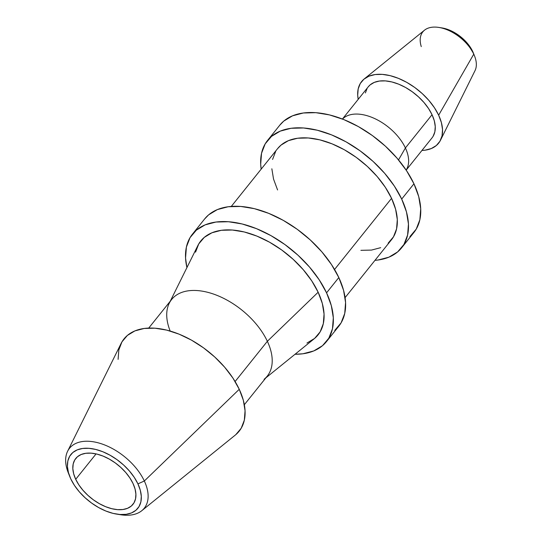 <?xml version="1.0" encoding="UTF-8"?>
<svg xmlns="http://www.w3.org/2000/svg" width="542" height="542" viewBox="0 0 542 542"><rect width="100%" height="100%" fill="white"/><g stroke="black" fill="none" stroke-linecap="round" stroke-linejoin="round"><path stroke-width="0.81" d="M421.276 46.612A32.622 18.97 38.7 0 1 438.939 27.439A32.622 18.97 38.7 0 1 473.762 54.159L472.719 51.517A28.801 16.748 -141.3 0 0 441.974 27.927A28.801 16.748 -141.3 0 0 440.524 27.737M440.544 140.141L475.009 70.663A32.622 18.97 -141.3 0 0 473.762 54.159L438.654 115.202A49.308 28.672 38.7 0 1 440.544 140.141A49.308 28.672 38.7 0 1 421.947 150.446L425.091 150.181L431.303 148.549L436.324 145.527L439.948 141.232L442.048 135.832L442.529 129.524L441.384 122.56L438.654 115.202L473.762 54.159A32.622 18.97 -141.3 0 0 450.084 31.097A32.622 18.97 -141.3 0 0 424.508 30.183L364.204 78.956A49.308 28.672 38.7 0 1 402.869 80.331A49.308 28.672 38.7 0 1 438.654 115.202L434.44 107.736L428.912 100.446L422.272 93.617L414.786 87.506L406.73 82.35L398.424 78.353L390.179 75.656L382.32 74.376L375.145 74.552L368.926 76.185L363.906 79.207L360.281 83.502L358.187 88.908L357.7 95.209L358.201 99.355A49.308 28.672 38.7 0 1 364.204 78.956M342.49 119.057A40.846 23.753 38.7 0 1 374.529 118.495A40.846 23.753 38.7 0 1 405.396 147.959L432.042 114.714A40.846 23.753 -141.3 0 0 400.179 84.803A40.846 23.753 -141.3 0 0 368.242 86.822L342.537 118.894M406.202 170.161L406.967 168.616A40.846 23.753 -141.3 0 0 405.396 147.959L398.526 159.91L405.396 147.959A40.846 23.753 -141.3 0 0 375.755 119.077A40.846 23.753 -141.3 0 0 343.723 117.939L342.388 119.016M401.588 247.863L413.844 232.572A85.887 49.939 -141.3 0 0 413.952 183.792L401.697 199.083A85.887 49.939 38.7 0 1 401.588 247.863A85.887 49.939 38.7 0 1 374.969 260.343L378.072 260.018L388.899 257.179L397.638 251.915L403.959 244.435L407.604 235.018L408.451 224.036L406.459 211.902L401.697 199.083L413.952 183.792A85.887 49.939 -141.3 0 0 346.955 120.907A85.887 49.939 -141.3 0 0 279.808 125.148L267.552 140.446A85.887 49.939 38.7 0 1 334.699 136.198A85.887 49.939 38.7 0 1 401.697 199.083L394.359 186.082L384.725 173.386L373.16 161.489L360.118 150.852L346.094 141.869L331.623 134.904L317.266 130.215L303.574 127.98L291.074 128.285L280.241 131.13L271.501 136.388L265.187 143.874L261.535 153.284L260.688 164.273L261.169 169.145A85.887 49.939 38.7 0 1 267.552 140.446M345.091 297.626L391.473 239.754A72.919 42.398 -141.3 0 0 391.561 198.345L334.556 269.476L391.561 198.345A72.919 42.398 -141.3 0 0 334.678 144.951A72.919 42.398 -141.3 0 0 277.673 148.549L231.292 206.421M295.031 354.265L302.931 353.77L313.764 350.931L322.504 345.674L328.818 338.188L332.47 328.777L333.316 317.788L331.318 305.654L326.562 292.843L338.818 277.545A85.887 49.939 -141.3 0 0 271.82 214.659A85.887 49.939 -141.3 0 0 204.673 218.907L192.417 234.198A85.887 49.939 38.7 0 1 259.564 229.95A85.887 49.939 38.7 0 1 326.562 292.843L319.224 279.835L309.59 267.138L298.025 255.241L284.984 244.605L270.953 235.628L256.481 228.656L242.125 223.968L228.439 221.732L215.933 222.044L205.106 224.883L196.367 230.147L190.052 237.626L186.401 247.044L185.554 258.026L186.915 267.619A85.887 49.939 38.7 0 1 192.417 234.198M170.188 331.054A61.273 35.63 38.7 0 1 169.233 303.269A61.273 35.63 38.7 0 1 216.231 295.058A61.273 35.63 38.7 0 1 267.355 341.297L318.147 292.226A75.121 43.685 -141.3 0 0 255.465 235.533A75.121 43.685 -141.3 0 0 197.837 245.601L170.249 301.216M244.347 404.711L267.281 376.094A61.273 35.63 -141.3 0 0 267.355 341.297L235.106 381.534L267.355 341.297A61.273 35.63 -141.3 0 0 219.557 296.433A61.273 35.63 -141.3 0 0 171.658 299.462L148.725 328.073M116.638 514.107A42.94 24.973 38.7 0 1 70.799 478.932L74.471 485.436L79.288 491.784L85.067 497.732L91.591 503.051L98.603 507.542L105.839 511.025L113.021 513.369L119.863 514.487L126.117 514.331L131.53 512.915L135.9 510.279L139.057 506.54L140.886 501.831L141.306 496.343L140.31 490.273L137.932 483.871A42.94 24.973 38.7 0 1 116.638 514.107L120.588 514.737A47.906 27.859 -141.3 0 0 144.335 480.998A47.906 27.859 38.7 0 1 141.78 510.706L235.323 435.05A73.793 42.906 -141.3 0 0 239.252 389.291A73.793 42.906 -141.3 0 0 177.681 333.608A73.793 42.906 -141.3 0 0 121.076 343.493L67.608 451.269A47.906 27.859 38.7 0 1 104.362 444.846A47.906 27.859 38.7 0 1 144.335 480.998L239.252 389.291L144.335 480.998A47.906 27.859 -141.3 0 0 90.968 441.459A47.906 27.859 -141.3 0 0 68.292 472.834L69.769 476.547A42.94 24.973 38.7 0 1 90.094 448.424A42.94 24.973 38.7 0 1 137.932 483.871L144.335 480.998L137.932 483.871L134.26 477.367L129.443 471.018L123.664 465.07L117.14 459.752L110.128 455.26L102.892 451.777L95.71 449.433L88.868 448.315L82.614 448.464L77.201 449.887L72.831 452.516L69.674 456.262L67.845 460.964L67.425 466.459L68.421 472.529L70.799 478.932A42.94 24.973 38.7 0 1 69.769 476.547M69.105 474.745A47.906 27.859 38.7 0 1 67.608 451.269M75.711 479.297L96.07 453.898L75.711 479.297A36.66 21.314 38.7 0 1 75.758 458.478A36.66 21.314 38.7 0 1 104.423 456.662A36.66 21.314 38.7 0 1 133.02 483.505A36.66 21.314 38.7 0 1 132.973 504.324A36.66 21.314 38.7 0 1 104.308 506.14A36.66 21.314 38.7 0 1 75.711 479.297L73.685 473.823L72.831 468.647L73.19 463.959L74.749 459.941L77.445 456.743L81.178 454.501L85.799 453.288L91.137 453.153L96.977 454.108L103.109 456.113L109.281 459.088L115.27 462.915L120.839 467.461L125.771 472.536L129.884 477.956L133.02 483.505L135.046 488.979L135.9 494.155L135.541 498.843L133.982 502.861L131.286 506.059L127.553 508.301L122.932 509.514L117.594 509.643L111.754 508.694L105.622 506.689L99.45 503.714L93.461 499.887L87.892 495.341L82.96 490.266L78.847 484.846L75.711 479.297M141.78 510.706A47.906 27.859 38.7 0 1 118.542 514.365M118.102 359.38L118.827 349.942L121.964 341.853L127.39 335.423L134.904 330.905L144.206 328.459L154.944 328.195L166.712 330.112L179.043 334.143L191.475 340.132L203.528 347.849L214.74 356.988L224.673 367.212L232.952 378.12L239.252 389.291L243.344 400.301L245.059 410.728L244.334 420.165L241.197 428.255L235.77 434.684M265.871 377.855L314.143 338.811A75.121 43.685 -141.3 0 0 318.147 292.226L267.355 341.297A61.273 35.63 38.7 0 1 264.089 379.292M195.554 252.159L198.745 243.927L204.273 237.382L211.915 232.782L221.387 230.296L232.322 230.025L244.3 231.976L256.854 236.082L269.51 242.179L281.779 250.031L293.188 259.34L303.303 269.747L311.731 280.851L318.147 292.226L322.314 303.432L324.055 314.048L323.317 323.655L320.126 331.887L314.597 338.432L306.955 343.039M326.453 341.616L338.709 326.325A85.887 49.939 -141.3 0 0 338.818 277.545L326.562 292.843A85.887 49.939 38.7 0 1 326.453 341.616A85.887 49.939 38.7 0 1 295.038 354.265M204.53 219.083L208.623 214.849L217.362 209.591L228.196 206.746L240.695 206.441L254.381 208.67L268.737 213.365L283.209 220.33L297.24 229.307L310.281 239.95L321.846 251.847L331.48 264.543L338.818 277.545L343.574 290.363L345.572 302.497L344.726 313.479L341.074 322.897L334.76 330.376M277.579 189.964L273.541 179.084L271.847 168.786M272.565 159.456L275.661 151.462M277.545 148.704L281.027 145.114L288.446 140.642L297.639 138.23L308.256 137.966L319.875 139.863L332.063 143.847L344.353 149.761L356.263 157.383L367.341 166.421L377.157 176.523L385.335 187.302L391.561 198.345L395.606 209.226L397.3 219.524L396.581 228.853L393.478 236.84L388.119 243.195M380.694 247.667L371.5 250.079L360.891 250.336M279.665 125.331L283.757 121.096L292.504 115.832L303.33 112.993L315.83 112.682L329.522 114.918L343.879 119.613L358.35 126.577L372.374 135.554L385.423 146.198L396.981 158.095L406.615 170.791L413.952 183.792L418.715 196.611L420.707 208.745L419.867 219.727L416.215 229.144L409.894 236.624M406.29 169.985L431.994 137.912A40.846 23.753 -141.3 0 0 432.042 114.714L405.396 147.959A40.846 23.753 38.7 0 1 406.134 170.066M365.383 92.933L367.117 88.454M368.174 86.91L370.118 84.898L374.278 82.391L379.427 81.043L385.376 80.894L391.886 81.957L398.716 84.186L405.592 87.499L412.266 91.774L418.471 96.835L423.973 102.492L428.553 108.529L432.042 114.714L434.305 120.812L435.253 126.577L434.853 131.808L433.119 136.279M473.762 54.159A32.622 18.97 38.7 0 1 474.548 55.975L473.41 53.123A28.801 16.748 -141.3 0 0 472.719 51.517L473.762 54.159M441.676 27.879L449.216 29.993L458.776 35.345L467.028 42.899L473.525 53.414M438.939 27.439L441.974 27.927"/></g></svg>
